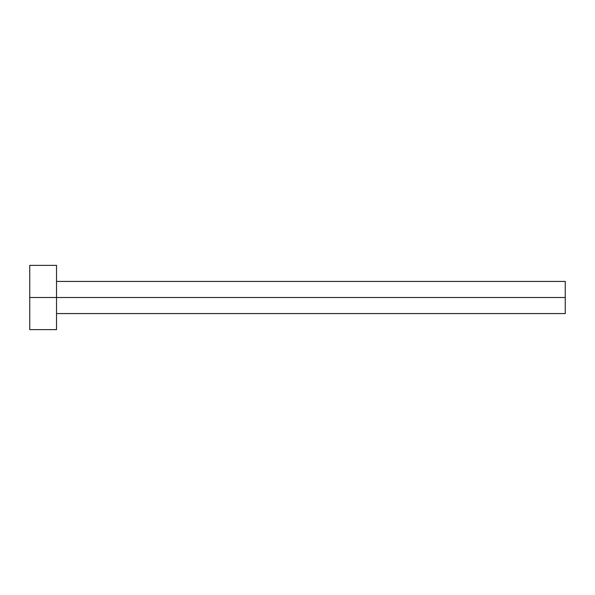 <?xml version="1.0" encoding="UTF-8"?>
<svg xmlns="http://www.w3.org/2000/svg" width="595" height="595" viewBox="0 0 595 595"><rect width="100%" height="100%" fill="white"/><g stroke="black" fill="none" stroke-linecap="round" stroke-linejoin="round"><path stroke-width="0.89" d="M29.75 329.63L29.75 265.37L29.75 297.5L565.25 297.5L565.25 313.565L565.25 297.5L29.75 297.5L29.75 329.63L56.525 329.63L56.525 265.37L56.525 329.63M565.25 297.5L565.25 281.435L565.25 297.5M56.525 313.565L565.25 313.565M29.75 265.37L56.525 265.37M56.525 281.435L565.25 281.435"/></g></svg>

